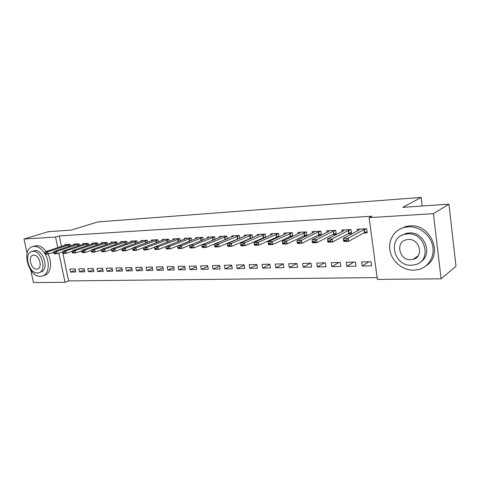 <?xml version="1.0" encoding="UTF-8"?>
<svg xmlns="http://www.w3.org/2000/svg" width="480" height="480" viewBox="0 0 480 480"><rect width="100%" height="100%" fill="white"/><g stroke="black" fill="none" stroke-linecap="round" stroke-linejoin="round"><path stroke-width="0.72" d="M62.568 251.874L68.61 280.908L377.118 277.59M68.61 280.908L65.01 282.282L33.444 282.576L30.762 270.204M27.078 253.212L24 238.998L48.384 231.678L71.19 230.112L97.83 221.91L421.152 197.424L402.75 207.342L448.926 204.174L456 266.28L441.096 278.814L377.364 279.402L369.132 217.644L433.416 213.666L441.096 278.814M422.184 206.01L421.152 197.424M84.768 271.794L84.138 268.704L78.75 268.836L79.38 271.902L84.768 271.794M79.434 245.61L79.074 243.846L73.686 244.134L73.842 244.914M103.224 271.41L102.594 268.254L96.978 268.392L97.608 271.524L103.224 271.41M97.908 244.746L97.536 242.88L91.92 243.174L92.082 243.996M122.454 271.008L121.83 267.792L115.974 267.93L116.598 271.128L122.454 271.008M117.168 243.852L116.784 241.866L110.922 242.172L111.09 243.03M142.518 270.588L141.894 267.3L135.786 267.45L136.41 270.714L142.518 270.588M137.274 242.928L136.872 240.81L130.752 241.134L130.926 242.034M163.476 270.156L162.852 266.796L156.468 266.946L157.092 270.288L163.476 270.156M158.268 241.974L157.854 239.712L151.458 240.048L151.638 240.99M185.37 269.7L184.758 266.262L178.08 266.424L178.698 269.838L185.37 269.7M180.222 240.99L179.79 238.56L173.1 238.908L173.28 239.904M208.284 269.22L207.672 265.704L200.688 265.872L201.3 269.364L208.284 269.22M203.202 239.97L202.746 237.354L195.75 237.72L195.93 238.77M200.496 241.056L200.094 241.08M232.284 268.722L231.678 265.122L224.358 265.302L224.964 268.872L232.284 268.722M227.28 238.926L226.8 236.088L219.462 236.472L219.654 237.588M225.06 239.856L224.088 239.904M257.442 268.2L256.848 264.51L249.168 264.696L249.768 268.356L257.442 268.2M252.534 237.858L252.03 234.762L244.332 235.17L244.53 236.358M250.854 238.59L249.258 238.668M283.854 267.648L283.266 263.868L275.202 264.066L275.796 267.816L283.854 267.648M279.054 236.766L278.526 233.37L270.438 233.796L270.642 235.074M277.968 237.264L275.682 237.378M311.61 267.072L311.034 263.196L302.556 263.4L303.138 267.246L311.61 267.072M306.942 235.662L306.384 231.906L297.876 232.356L298.08 233.73M306.516 235.866L303.468 236.016M340.818 266.466L340.254 262.482L331.332 262.704L331.896 266.652L340.818 266.466M332.724 234.582L336.282 234.408L335.706 230.37L326.748 230.838L326.964 232.332M371.598 265.824L371.052 261.738L361.638 261.966L362.19 266.022L371.598 265.824M363.564 233.076L367.176 232.896L366.618 228.744L357.174 229.242L357.396 230.88M369.132 217.644L371.874 216.222L59.244 235.896L61.452 246.528M347.94 233.838L351.522 233.664L350.958 229.566L341.76 230.052L341.976 231.612M356.004 266.148L355.446 262.116L346.284 262.338L346.848 266.34L356.004 266.148M321.426 235.104L320.856 231.15L312.126 231.606L312.336 233.04M321.36 235.14L317.91 235.308M326.028 266.772L325.458 262.842L316.758 263.058L317.334 266.952L326.028 266.772M292.818 236.214L292.278 232.65L283.986 233.082L284.19 234.408M292.056 236.574L289.404 236.706M297.558 267.366L296.976 263.538L288.708 263.736L289.296 267.534L297.558 267.366M265.626 237.312L265.116 234.078L257.226 234.492L257.424 235.722M264.24 237.936L262.308 238.032M270.486 267.93L269.892 264.192L262.026 264.384L262.62 268.092L270.486 267.93M239.754 238.398L239.262 235.434L231.75 235.83L231.942 236.982M237.798 239.232L236.52 239.292M244.71 268.464L244.11 264.822L236.616 265.002L237.216 268.62L244.71 268.464M215.1 239.454L214.632 236.73L207.468 237.102L207.654 238.188M212.628 240.462L211.95 240.498M220.146 268.974L219.534 265.416L212.388 265.59L212.994 269.124L220.146 268.974M191.58 240.486L191.136 237.96L184.296 238.32L184.476 239.346M196.698 269.46L196.086 265.986L189.258 266.154L189.87 269.604L196.698 269.46M169.122 241.482L168.696 239.142L162.162 239.484L162.336 240.45M174.3 269.928L173.682 266.532L167.154 266.688L167.778 270.066L174.3 269.928M147.654 242.454L147.246 240.27L140.994 240.594L141.168 241.518M152.88 270.372L152.262 267.048L146.016 267.204L146.64 270.504L152.88 270.372M127.116 243.396L126.72 241.344L120.732 241.662L120.9 242.538M132.378 270.798L131.754 267.546L125.772 267.696L126.402 270.924L132.378 270.798M107.436 244.302L107.058 242.376L101.322 242.682L101.49 243.516M112.74 271.212L112.11 268.026L106.374 268.164L107.004 271.326L112.74 271.212M88.578 245.184L88.212 243.366L82.71 243.66L82.872 244.458M93.9 271.602L93.27 268.482L87.768 268.614L88.398 271.716L93.9 271.602M70.476 246.03L70.128 244.32L64.842 244.596L65.004 245.364M75.822 271.98L75.192 268.92L69.906 269.052L70.536 272.088L75.822 271.98M24 238.998L55.548 237.042L57.786 247.728M58.908 253.104L65.01 282.282M448.926 204.174L433.416 213.666M59.244 235.896L55.548 237.042M368.856 261.792L362.19 266.022M353.688 262.158L346.848 266.34M338.904 262.518L331.896 266.652M324.492 262.866L317.334 266.952M310.44 263.208L303.138 267.246M296.736 263.544L289.296 267.534M283.272 263.91L275.796 267.816M269.922 264.378L262.62 268.092M256.896 264.822L249.768 268.356M244.182 265.248L237.216 268.62M231.768 265.656L224.964 268.872M219.642 266.046L212.994 269.124M207.798 266.418L201.3 269.364M196.224 266.778L189.87 269.604M184.914 267.126L178.698 269.838M173.85 267.462L167.778 270.066M163.038 267.786L157.092 270.288M152.454 268.098L146.64 270.504M142.104 268.398L136.41 270.714M131.976 268.686L126.402 270.924M122.058 268.974L116.598 271.128M112.35 269.244L107.004 271.326M102.846 269.514L97.608 271.524M93.534 269.772L88.398 271.716M84.408 270.018L79.38 271.902M75.468 270.264L70.536 272.088M366.186 231.99L367.05 231.948M366.576 228.744L363.966 229.644L348.198 238.2L348.624 241.302L343.776 241.512L343.338 238.422L359.238 229.89L359.754 229.104M346.182 240.078L343.752 240.186L343.824 240.702L346.254 240.594L346.182 240.078L348.198 238.2L343.338 238.422L343.752 240.186M367.02 231.708L364.368 232.632L348.624 241.302L346.254 240.594M343.776 241.512L343.824 240.702M350.598 232.764L351.396 232.728M350.958 229.572L348.354 230.454L332.172 238.926L332.604 241.986L327.888 242.184L327.45 239.136L343.752 230.694L344.34 229.914M330.168 240.774L327.804 240.882L327.876 241.392L330.24 241.29L330.168 240.774L332.172 238.926L327.45 239.136L327.804 240.882M351.366 232.512L348.762 233.4L332.604 241.986L330.24 241.29M327.888 242.184L327.876 241.392M335.412 233.52L336.15 233.484M335.712 230.388L333.156 231.24L316.584 239.628L317.028 242.646L312.432 242.838L311.988 239.838L328.674 231.474L329.328 230.7M314.592 241.458L312.294 241.554L312.366 242.058L314.67 241.962L314.592 241.458L316.584 239.628L311.988 239.838L312.294 241.554M336.12 233.286L333.57 234.15L317.028 242.646L314.67 241.962M312.432 242.838L312.366 242.058M408.294 226.83L404.412 227.4C394.026 229.92 387.738 240.732 390.126 251.304C392.4 261.888 402.888 270.414 413.682 270.21L419.118 269.4C429.072 266.616 435.198 255.72 432.462 245.04C429.834 234.342 418.866 226.2 408.294 226.83M426.276 265.596C443.796 255.054 430.83 223.596 409.89 225.864L406.02 226.434L399.816 229.152M401.364 235.566L406.104 233.394L409.056 232.956C424.398 231.408 433.524 254.586 420.486 261.93M407.58 233.88L404.616 234.318C387.192 237.942 393.624 266.388 411.486 265.242L415.254 264.69C432.42 260.838 425.382 232.176 407.58 233.88M410.796 259.704L413.13 259.356C424.224 256.902 419.76 238.458 408.276 239.49L406.278 239.784C395.082 242.148 399.288 260.502 410.796 259.704M44.712 253.398C41.562 248.718 38.028 246.384 34.11 246.402L33.15 246.522C20.832 248.25 28.128 277.302 40.542 276.36L41.892 276.204C48.72 275.136 50.526 262.434 44.91 253.722M46.254 251.502C43.23 247.554 39.96 245.61 36.444 245.664L34.086 246.222M33.252 251.04L35.016 250.62C43.95 249.618 49.404 270.834 40.578 272.082L39.6 272.43M32.862 251.316L32.13 251.4C23.268 252.648 28.572 273.672 37.518 272.946L38.448 272.838C47.28 271.596 41.802 250.32 32.862 251.316M36.69 269.118L37.272 269.052C42.966 268.248 39.456 254.568 33.69 255.174L33.198 255.234C27.492 256.038 30.93 269.616 36.69 269.118M43.518 275.622L44.19 275.376C50.664 274.326 52.764 262.758 47.868 254.076M320.622 234.258L321.3 234.222M297.204 242.214L297.276 242.712L299.514 242.616L299.442 242.118L297.204 242.214L296.946 240.516L313.986 232.236L314.7 231.468M320.856 231.186L318.354 232.008L301.416 240.312L301.866 243.288L297.396 243.48L297.276 242.712M321.276 234.048L318.774 234.876L301.866 243.288L299.514 242.616M296.946 240.516L301.416 240.312L299.442 242.118M306.21 234.978L306.834 234.942M282.51 242.856L282.588 243.342L284.766 243.252L284.694 242.76L282.51 242.856L282.306 241.176L299.676 232.98L300.444 232.218M306.39 231.96L286.656 240.978L287.112 243.918L282.756 244.098L282.588 243.342M306.81 234.786L304.356 235.59L287.112 243.918L284.766 243.252M282.306 241.176L286.656 240.978L284.694 242.76M292.164 235.674L292.734 235.644M268.212 243.48L268.284 243.96L270.408 243.87L270.33 243.384L268.212 243.48L268.05 241.818L285.726 233.7L286.548 232.95M292.284 232.716L272.286 241.632L272.742 244.524L268.506 244.704L268.284 243.96M292.71 235.5L272.742 244.524L270.408 243.87M268.05 241.818L272.286 241.632L270.33 243.384M278.466 236.358L278.988 236.328M254.274 244.086L254.352 244.566L256.422 244.476L256.344 243.996L254.274 244.086L254.16 242.448L272.124 234.408L273 233.664M278.538 233.448L258.288 242.262L258.744 245.118L254.616 245.298L254.352 244.566M278.964 236.202L258.744 245.118L256.422 244.476M254.16 242.448L258.288 242.262L256.344 243.996M265.11 237.024L265.578 237M240.702 244.68L240.78 245.148L242.79 245.064L242.718 244.59L240.702 244.68L240.624 243.06L259.782 234.354M265.128 234.162L244.65 242.88L245.112 245.7L241.086 245.868L240.78 245.148M265.56 236.88L245.112 245.7L242.79 245.064M240.624 243.06L244.65 242.88L242.718 244.59M252.072 237.672L252.498 237.648M227.472 245.256L227.55 245.718L229.512 245.634L229.434 245.172L227.472 245.256L227.43 243.654L246.882 235.032M252.048 234.858L231.354 243.48L231.816 246.264L227.898 246.432L227.55 245.718M252.48 237.546L231.816 246.264L229.512 245.634M227.43 243.654L231.354 243.48L229.434 245.172M239.352 238.302L239.736 238.284M214.566 245.82L214.644 246.276L216.558 246.192L216.48 245.736L214.566 245.82L214.566 244.236L234.294 235.692M239.28 235.542L218.388 244.062L218.862 246.816L215.034 246.978L214.644 246.276M239.718 238.194L218.862 246.816L216.558 246.192M214.566 244.236L218.388 244.062L216.48 245.736M226.938 238.92L227.274 238.902M201.984 246.366L202.062 246.822L203.928 246.738L203.85 246.288L201.984 246.366L202.02 244.806L222 236.34M226.818 236.202L205.746 244.632L206.22 247.35L202.488 247.512L202.062 246.822M227.262 238.824L206.22 247.35L203.928 246.738M202.02 244.806L205.746 244.632L203.85 246.288M189.708 246.906L189.786 247.35L191.61 247.272L191.532 246.822L189.708 246.906L189.774 245.358L209.994 236.97M214.656 236.85L193.416 245.19L193.89 247.872L190.248 248.028L189.786 247.35M215.094 239.442L193.89 247.872L191.61 247.272M189.774 245.358L193.416 245.19L191.532 246.822M177.726 247.428L177.804 247.866L179.586 247.788L179.508 247.35L177.726 247.428L177.822 245.898L198.27 237.588M202.77 237.48L181.38 245.736L181.854 248.388L178.302 248.538L177.804 247.866M202.524 240.246L181.854 248.388L179.586 247.788M177.822 245.898L181.38 245.736L179.508 247.35M166.032 247.938L166.11 248.37L167.85 248.298L167.766 247.86L166.032 247.938L166.158 246.426L186.81 238.188M191.16 238.098L169.632 246.264L170.106 248.886L166.638 249.03L166.11 248.37M190.098 241.068L170.106 248.886L167.85 248.298M166.158 246.426L169.632 246.264L167.766 247.86M154.608 248.436L154.692 248.868L156.384 248.79L156.306 248.358L154.608 248.436L154.764 246.936L175.608 238.776M179.814 238.704L158.154 246.786L158.634 249.372L155.244 249.516L154.692 248.868M166.158 246.462L158.634 249.372L156.384 248.79M154.764 246.936L158.154 246.786L156.306 248.358M143.454 248.922L143.532 249.348L145.194 249.276L145.11 248.85L143.454 248.922L143.64 247.44L164.658 239.352M168.726 239.292L146.952 247.29L147.432 249.846L144.12 249.99L143.532 249.348M154.752 247.062L147.432 249.846L145.194 249.276M143.64 247.44L146.952 247.29L145.11 248.85M132.558 249.396L132.636 249.816L134.256 249.75L134.172 249.324L132.558 249.396L132.768 247.932L153.948 239.916M157.878 239.862L136.002 247.788L136.482 250.314L133.248 250.452L132.636 249.816M143.616 247.644L136.482 250.314L134.256 249.75M132.768 247.932L136.002 247.788L134.172 249.324M121.902 249.858L121.986 250.278L123.564 250.206L123.486 249.792L121.902 249.858L122.136 248.412L143.472 240.468M147.276 240.426L125.304 248.268L125.784 250.764L122.622 250.902L121.986 250.278M132.726 248.208L125.784 250.764L123.564 250.206M122.136 248.412L125.304 248.268L123.486 249.792M111.492 250.314L111.57 250.728L113.118 250.662L113.04 250.248L111.492 250.314L111.75 248.88L133.224 241.002M136.902 240.978L114.84 248.742L115.326 251.208L112.23 251.34L111.57 250.728M122.082 248.76L115.326 251.208L113.118 250.662M111.75 248.88L114.84 248.742L113.04 250.248M101.31 250.758L101.388 251.166L102.906 251.1L102.822 250.692L101.31 250.758L101.592 249.342L123.192 241.53M126.75 241.512L104.616 249.204L105.096 251.646L102.072 251.772L101.388 251.166M111.678 249.294L105.096 251.646L102.906 251.1M101.592 249.342L104.616 249.204L102.822 250.692M91.35 251.196L91.434 251.598L92.91 251.532L92.832 251.13L91.35 251.196L91.656 249.786L113.376 242.046M116.82 242.04L94.614 249.654L95.1 252.072L92.142 252.198L91.434 251.598M101.496 249.81L95.1 252.072L92.91 251.532M91.656 249.786L94.614 249.654L92.832 251.13M81.612 251.616L81.69 252.018L83.142 251.952L83.058 251.556L81.612 251.616L81.936 250.23L103.764 242.55M107.094 242.556L84.828 250.098L85.314 252.486L82.416 252.606L81.69 252.018M91.542 250.314L85.314 252.486L83.142 251.952M81.936 250.23L84.828 250.098L83.058 251.556M72.078 252.036L72.162 252.426L73.578 252.366L73.494 251.97L72.078 252.036L72.42 250.656L94.35 243.048M97.572 243.06L75.252 250.53L75.738 252.894L72.906 253.014L72.162 252.426M81.798 250.806L75.738 252.894L73.578 252.366M72.42 250.656L75.252 250.53L73.494 251.97M62.748 252.444L62.832 252.828L64.218 252.768L64.134 252.378L62.748 252.444L63.114 251.076L85.128 243.528M88.248 243.552L65.886 250.95L66.366 253.29L63.594 253.41L62.832 252.828M72.264 251.286L66.366 253.29L64.218 252.768M63.114 251.076L65.886 250.95L64.134 252.378M53.616 252.84L53.7 253.224L55.056 253.164L54.972 252.78L53.616 252.84L53.994 251.49L76.098 244.002M79.116 244.032L56.712 251.364L57.198 253.68L54.48 253.794L53.7 253.224M62.934 251.754L57.198 253.68L55.056 253.164M53.994 251.49L56.712 251.364L54.972 252.78M44.676 253.23L44.754 253.608L46.086 253.554L46.002 253.17L44.676 253.23L45.072 251.892L67.242 244.47M70.164 244.506L47.73 251.772L48.216 254.058L45.558 254.172L44.754 253.608M53.796 252.21L48.216 254.058L46.086 253.554M45.072 251.892L47.73 251.772L46.002 253.17M363.966 229.644L364.368 232.632M364.248 229.524L364.65 232.512M348.354 230.454L348.762 233.4M348.642 230.34L349.05 233.28M333.156 231.24L333.57 234.15M333.45 231.126L333.858 234.03M318.354 232.008L318.774 234.876M318.648 231.894L319.068 234.762M303.93 232.758L304.356 235.59M304.23 232.644L304.65 235.476M289.872 233.484L290.304 236.28M290.172 233.376L290.598 236.172M276.168 234.198L276.6 236.958M276.468 234.09L276.9 236.844M262.8 234.894L263.238 237.618M263.106 234.78L263.538 237.504M249.762 235.566L250.2 238.26M250.068 235.458L250.506 238.152M237.036 236.226L237.474 238.884M237.342 236.118L237.78 238.776M224.616 236.874L225.054 239.496M224.922 236.766L225.366 239.394M212.484 237.504L212.928 240.096M212.79 237.396L213.24 239.988M200.634 238.116L201.084 240.678M200.946 238.014L201.396 240.576M189.06 238.716L189.51 241.254M189.372 238.614L189.822 241.146M177.75 239.304L178.194 241.77M178.062 239.202L178.5 241.65M166.692 239.88L167.124 242.244M167.004 239.778L167.436 242.124M155.88 240.438L156.3 242.706M156.192 240.336L156.612 242.592M145.308 240.984L145.716 243.168M145.62 240.888L146.028 243.054M134.964 241.524L135.36 243.618M135.276 241.422L135.672 243.504M124.842 242.046L125.232 244.068M125.16 241.95L125.544 243.954M114.936 242.562L115.314 244.506M115.254 242.466L115.632 244.392M105.24 243.066L105.612 244.938M105.558 242.97L105.924 244.83M95.748 243.558L96.108 245.364M96.06 243.462L96.42 245.256M86.448 244.038L86.796 245.784M86.766 243.948L87.114 245.676M77.34 244.512L77.682 246.198M77.658 244.422L78 246.09M68.412 244.974L68.748 246.606M68.73 244.884L69.066 246.498M404.412 227.4L406.02 226.434M406.104 233.394L404.616 234.318M418.17 255.768L413.13 259.356M33.15 246.522L35.478 245.784M34.284 250.71L32.13 251.4M37.998 268.794L37.272 269.052"/></g></svg>
